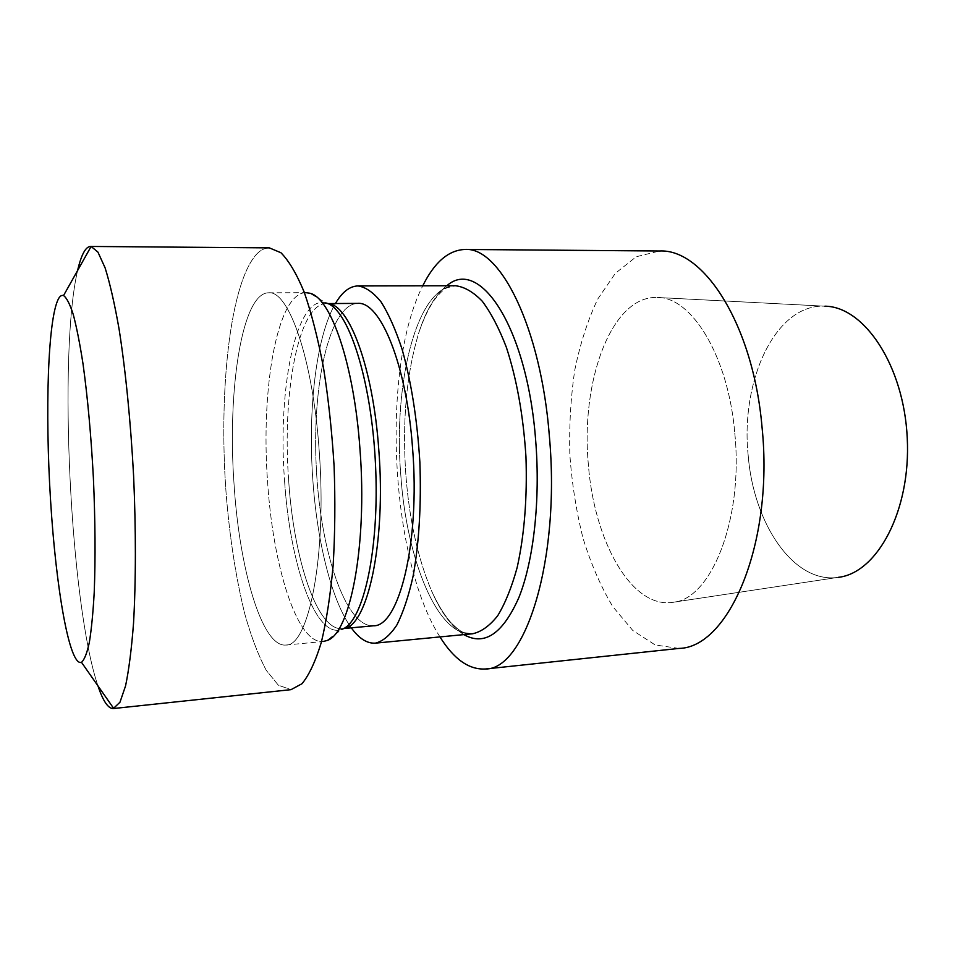 <?xml version="1.0" encoding="UTF-8"?>
<svg xmlns="http://www.w3.org/2000/svg" width="955" height="955" viewBox="0 0 955 955"><rect width="100%" height="100%" fill="white"/><g stroke="black" fill="none" stroke-linecap="round" stroke-linejoin="round"><path stroke-width="0.72" stroke-dasharray="4.78 3.58" d="M305.922 292.672C277.046 292.588 260.691 389.437 267.579 481.702C272.867 565.826 296.993 644.148 323.017 641.521C296.993 644.148 272.867 565.826 267.579 481.702C260.691 389.437 277.046 292.588 305.922 292.672M319.233 451.417C327.123 555.022 308.644 646.905 285.832 645.043C261.801 647.466 239.228 568.285 233.999 483.457C227.266 390.404 241.901 292.743 268.582 292.803C288.673 290.129 313.073 359.223 319.233 451.417C327.123 555.022 308.644 646.905 285.832 645.043C261.801 647.466 239.228 568.285 233.999 483.457C227.266 390.404 241.901 292.743 268.582 292.803C288.673 290.129 313.073 359.223 319.233 451.417M446.809 285.772C435.42 294.594 426.097 310.196 418.863 332.579C406.436 373.429 402.103 420.988 405.887 475.256C409.349 519.95 417.896 558.46 431.505 590.763C440.9 612.322 451.691 626.946 463.891 634.621C451.691 626.946 440.9 612.322 431.505 590.763C437.39 603.751 443.729 614.244 450.545 622.218C456.705 628.486 461.265 631.959 464.214 632.652L472.594 633.774C437.641 637.319 406.472 559.32 400.802 475.16C406.472 559.32 437.641 637.319 472.594 633.774L464.214 632.652C461.265 631.959 456.705 628.486 450.545 622.218C443.729 614.244 437.39 603.751 431.505 590.763C417.896 558.46 409.349 519.95 405.887 475.256C402.103 420.988 406.436 373.429 418.863 332.579C426.097 310.196 435.42 294.594 446.809 285.772M439.969 636.925C390.01 558.77 380.687 368.463 422.767 285.808C380.687 368.463 390.01 558.77 439.969 636.925M734.801 433.319C743.647 520.368 710.532 600.277 672.26 602.39C630.921 608.359 593.938 540.076 588.375 464.596C580.389 381.869 611.26 295.334 657.327 297.483C691.408 296.766 728.331 355.833 734.801 433.319C743.647 520.368 710.532 600.277 672.26 602.39C630.921 608.359 593.938 540.076 588.375 464.596C580.389 381.869 611.26 295.334 657.327 297.483C691.408 296.766 728.331 355.833 734.801 433.319M678.981 648.421L655.226 644.983L632.807 630.491L612.8 606.628C600.898 586.752 590.966 563.951 583.016 538.214C576.307 511.367 571.914 483.493 569.825 454.592C569.085 425.608 570.732 397.447 574.779 370.074C580.174 343.681 587.826 320.009 597.735 299.07L615.318 273.369L636.209 256.764L659.511 251.01L636.209 256.764L615.318 273.369L597.735 299.07C587.826 320.009 580.174 343.681 574.779 370.074C570.732 397.447 569.085 425.608 569.825 454.592C571.914 483.493 576.307 511.367 583.016 538.214C590.966 563.951 600.898 586.752 612.8 606.628L632.807 630.491L655.226 644.983L678.981 648.421M748.207 455.666C753.567 523.65 793.653 583.983 838.192 577.357L672.26 602.39L838.192 577.357C793.653 583.983 753.567 523.65 748.207 455.666C740.197 381.152 775.257 303.63 824.917 306.185C775.257 303.63 740.197 381.152 748.207 455.666M357.588 303.38C329.415 304.502 312.01 384.602 316.272 467.007C320.08 549.423 345.233 627.447 373.381 625.8C345.233 627.447 320.08 549.423 316.272 467.007C312.01 384.602 329.415 304.502 357.588 303.38M312.822 479.756C317.072 541.497 331.6 600.719 351.297 627.829C331.6 600.719 317.072 541.497 312.822 479.756C307.749 409.671 316.105 336.399 335.42 303.523C316.105 336.399 307.749 409.671 312.822 479.756M257.253 253.505C230.083 281.582 218.468 390.822 226.12 493.496C229.749 538.19 236.04 578.599 245.005 614.71C251.344 637.009 258.387 655.5 266.159 670.183L278.371 685.224L291.024 689.653L278.371 685.224L266.159 670.183C258.387 655.5 251.344 637.009 245.005 614.71C236.04 578.599 229.749 538.19 226.12 493.496C218.468 390.822 230.083 281.582 257.253 253.505C261.097 249.768 265.144 247.894 269.382 247.882C265.144 247.894 261.097 249.768 257.253 253.505M77.606 270.504C58.028 353.804 70.324 604.897 97.959 685.893C70.324 604.897 58.028 353.804 77.606 270.504M455.547 285.748C416.75 285.641 393.09 382.871 400.802 475.16C393.09 382.871 416.75 285.641 455.547 285.748L447.25 287.73C444.362 288.744 440.16 292.672 434.644 299.524C428.688 308.119 423.423 319.137 418.863 332.579C423.423 319.137 428.688 308.119 434.644 299.524C440.16 292.672 444.362 288.744 447.25 287.73L455.547 285.748M288.625 479.923C282.059 393.556 298.366 303.451 326.395 303.583L327.947 303.666L326.395 303.583C298.366 303.451 282.059 393.556 288.625 479.923C293.627 558.603 317.084 631.243 342.308 628.653C317.084 631.243 293.627 558.603 288.625 479.923M343.848 628.414L342.308 628.653L343.645 628.533L342.308 628.653L326.741 640.602L342.177 629.226C315.783 640.351 289.735 563.88 284.53 480.21C289.735 563.88 315.783 640.351 342.177 629.226L343.848 628.414M326.192 303.022C296.086 293.698 277.487 388.792 284.53 480.21C277.487 388.792 296.086 293.698 326.192 303.022L309.718 293.209L326.192 303.022M285.832 645.043L321.501 641.664L285.832 645.043M268.582 292.803L304.406 292.672L268.582 292.803M824.917 306.185L657.327 297.483L824.917 306.185"/><path stroke-width="1.43" d="M359.999 449.578C354.114 364.094 330.645 297.244 309.718 293.209L305.922 292.672L309.718 293.209C330.645 297.244 354.114 364.094 359.999 449.578C367.544 546.153 349.888 634.705 326.741 640.602C349.888 634.705 367.544 546.153 359.999 449.578M323.017 641.521L326.741 640.602L323.017 641.521M535.671 440.482C527.196 326.992 479.386 256.632 446.809 285.772C479.386 256.632 527.196 326.992 535.671 440.482C540.506 500.062 533.642 560.704 518.935 597.424C502.784 633.869 484.436 646.272 463.891 634.621C484.436 646.272 502.784 633.869 518.935 597.424C533.642 560.704 540.506 500.062 535.671 440.482M549.423 436.805C560.525 560.49 525.095 669.801 485.462 668.989C469.036 669.909 453.876 659.225 439.969 636.925C453.876 659.225 469.036 669.909 485.462 668.989L678.981 648.421C728.665 647.717 774.004 543.634 762.066 427.494C774.004 543.634 728.665 647.717 678.981 648.421L485.462 668.989C525.095 669.801 560.525 560.49 549.423 436.805C541.019 327.064 499.931 246.545 464.918 249.458C499.931 246.545 541.019 327.064 549.423 436.805M422.767 285.808C434.43 262.255 448.48 250.138 464.918 249.458L659.511 251.01C703.537 248.455 753.28 324.39 762.066 427.494C753.28 324.39 703.537 248.455 659.511 251.01L464.918 249.458C448.48 250.138 434.43 262.255 422.767 285.808M838.192 577.357C877.156 573.167 911.01 510.782 907.25 438.058C903.884 365.311 864.096 306.531 824.917 306.185C864.096 306.531 903.884 365.311 907.25 438.058C911.01 510.782 877.156 573.167 838.192 577.357M412.572 448.277C406.651 364.297 380.197 300.932 357.588 303.38C380.197 300.932 406.651 364.297 412.572 448.277C420.296 542.559 398.963 627.005 373.381 625.8C398.963 627.005 420.296 542.559 412.572 448.277M351.297 627.829C359.068 638.597 367.126 643.694 375.47 643.133C382.955 641.294 390.07 635.254 396.838 625.048C403.225 612.418 408.668 596.015 413.169 575.829C419.15 542.321 421.382 504.359 419.854 461.934C417.228 419.555 411.307 382 402.079 349.244C395.621 329.582 388.601 313.789 381.009 301.852C373.274 292.349 365.61 287.037 357.982 285.927C349.626 286.19 342.105 292.063 335.42 303.523C342.105 292.063 349.626 286.19 357.982 285.927C365.61 287.037 373.274 292.349 381.009 301.852C388.601 313.789 395.621 329.582 402.079 349.244C411.307 382 417.228 419.555 419.854 461.934C421.382 504.359 419.15 542.321 413.169 575.829C408.668 596.015 403.225 612.418 396.838 625.048C390.07 635.254 382.955 641.294 375.47 643.133C367.126 643.694 359.068 638.597 351.297 627.829M291.024 689.653L302.031 683.696C309.134 675.018 315.568 661.23 321.322 642.345C326.514 620.643 330.466 594.905 333.164 565.157C335.026 533.654 335.336 500.647 334.095 466.136C331.958 431.66 328.425 398.844 323.494 367.675C317.896 338.333 311.449 313.109 304.156 292.015C296.587 273.775 288.84 260.691 280.925 252.741L269.382 247.882L90.677 246.45C88.206 246.474 85.89 248.455 83.754 252.359C81.473 256.537 79.432 262.589 77.606 270.504C79.432 262.589 81.473 256.537 83.754 252.359C85.89 248.455 88.206 246.474 90.677 246.45L269.382 247.882L280.925 252.741C288.84 260.691 296.587 273.775 304.156 292.015C311.449 313.109 317.896 338.333 323.494 367.675C328.425 398.844 331.958 431.66 334.095 466.136C335.336 500.647 335.026 533.654 333.164 565.157C330.466 594.905 326.514 620.643 321.322 642.345C315.568 661.23 309.134 675.018 302.031 683.696L291.024 689.653L113.311 708.55L119.972 702.235L125.571 685.857C128.889 669.921 131.551 649.054 133.533 623.221C135.932 581.428 136.004 529.906 133.605 475.948C130.716 422.026 125.606 370.755 119.136 329.391C114.648 303.881 109.956 283.372 105.098 267.842L97.923 252.084L91.107 246.474L97.923 252.084L105.098 267.842C109.956 283.372 114.648 303.881 119.136 329.391C125.606 370.755 130.716 422.026 133.605 475.948C136.004 529.906 135.932 581.428 133.533 623.221C131.551 649.054 128.889 669.921 125.571 685.857L119.972 702.235L113.311 708.55C108.166 708.682 103.044 701.125 97.959 685.893C103.044 701.125 108.166 708.682 113.311 708.55L291.024 689.653M58.398 298.927C47.75 319.424 45.04 411.939 50.531 499.871C55.903 587.826 69.452 666.888 81.497 662.328C84.386 659.81 87.001 653.208 89.328 642.5C91.441 629.441 93.077 612.704 94.223 592.291C95.536 558.544 95.261 520.427 93.387 477.918C91.095 435.432 87.645 397.471 83.037 364.022C79.898 343.812 76.651 327.314 73.272 314.529C69.894 304.108 66.659 297.781 63.543 295.561C61.705 294.928 59.986 296.05 58.398 298.927C47.75 319.424 45.04 411.939 50.531 499.871C55.903 587.826 69.452 666.888 81.497 662.328C84.386 659.81 87.001 653.208 89.328 642.5C91.441 629.441 93.077 612.704 94.223 592.291C95.536 558.544 95.261 520.427 93.387 477.918C91.095 435.432 87.645 397.471 83.037 364.022C79.898 343.812 76.651 327.314 73.272 314.529C69.894 304.108 66.659 297.781 63.543 295.561C61.705 294.928 59.986 296.05 58.398 298.927M472.594 633.774C481.344 631.84 489.7 625.835 497.674 615.76C505.231 603.357 511.713 587.289 517.144 567.58C524.402 534.895 527.339 497.949 525.954 456.741C523.304 415.58 516.774 379.099 506.353 347.286C499.023 328.198 491.001 312.846 482.263 301.231C473.346 291.991 464.44 286.834 455.547 285.748L357.982 285.927L455.547 285.748C464.44 286.834 473.346 291.991 482.263 301.231C491.001 312.846 499.023 328.198 506.353 347.286C516.774 379.099 523.304 415.58 525.954 456.741C527.339 497.949 524.402 534.895 517.144 567.58C511.713 587.289 505.231 603.357 497.674 615.76C489.7 625.835 481.344 631.84 472.594 633.774L375.47 643.133L472.594 633.774M327.947 303.666C348.945 303.917 373.071 367.293 378.789 449.805C386.19 542.643 367.4 626.743 343.848 628.414C367.4 626.743 386.19 542.643 378.789 449.805C373.071 367.293 348.945 303.917 327.947 303.666M342.177 629.226C363.342 621.968 379.756 549.423 375.482 464.106C371.4 378.777 347.966 308.179 326.192 303.022C347.966 308.179 371.4 378.777 375.482 464.106C379.756 549.423 363.342 621.968 342.177 629.226M304.406 292.672L305.922 292.672L304.406 292.672M343.645 628.533L373.381 625.8L343.645 628.533M327.732 303.583L357.588 303.38L327.732 303.583M81.497 662.328L113.741 708.479L81.497 662.328M63.543 295.561L91.107 246.474L63.543 295.561"/></g></svg>
